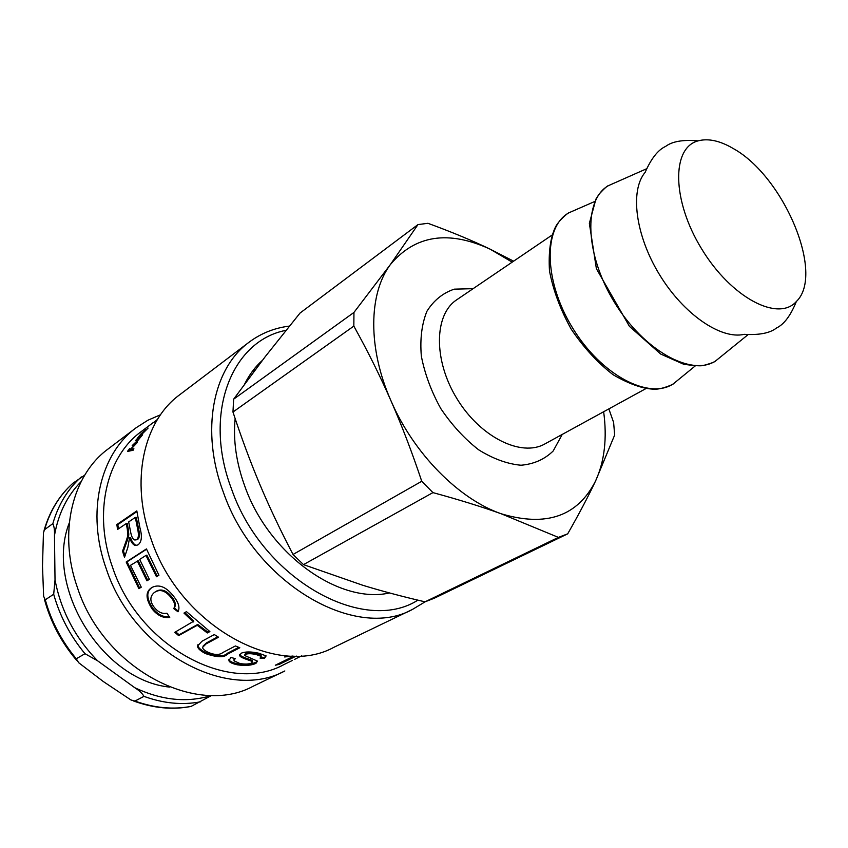 <?xml version="1.0" encoding="UTF-8"?>
<svg xmlns="http://www.w3.org/2000/svg" width="848" height="848" viewBox="0 0 848 848"><rect width="100%" height="100%" fill="white"/><g stroke="black" fill="none" stroke-linecap="round" stroke-linejoin="round"><path stroke-width="1.27" d="M128.885 450.203L130.412 450.691L129.553 450.044L137.418 442.402L130.285 449.917L131.154 450.564L133.359 449.779M128.589 451.486L129.193 450.436M130.285 449.917L133.889 448.719L133.136 450.235L127.56 451.443L129.702 448.454L128.79 450.129L129.553 450.044M135.903 442.847L132.203 445.592L139.464 438.649L140.068 437.536L138.934 438.077L135.659 440.525L136.602 439.243L142.612 434.759L135.903 442.847M294.33 659.5L301.75 655.79M292.677 656.066L284.652 656.967L286.953 655.833M278.918 663.443L279.225 664.408L275.314 665.214L293.949 656.076M296.291 656.055L279.225 664.408M266.155 655.96L264.332 657.412L261.205 657.158M252.174 661.546L252.397 660.719C252.566 659.977 240.154 656.924 239.804 654.55L239.74 654.412M234.249 658.377L233.984 659.691M264.332 657.412L264.428 658.493L260.071 658.122L261.163 656.352L256.372 654.603C251.58 653.49 247.955 653.416 245.507 654.37L244.722 655.536L257.474 661.133L255.873 662.256C251.443 664.376 245.326 664.885 237.514 663.783C232.469 662.691 229.649 661.355 229.034 659.755L228.886 659.299M261.057 656.235L261.11 655.271L256.382 653.532C251.623 652.43 248.019 652.356 245.57 653.31L244.754 654.942M257.474 661.133L255.969 663.327C251.538 665.447 245.39 665.945 237.514 664.843C232.405 663.74 229.543 662.383 228.939 660.783L230.836 657.444L235.182 658.61L233.931 660.762L239.889 663.518C245.083 664.376 248.994 664.207 251.623 662.998L252.46 661.79C252.63 661.048 240.058 657.974 239.708 655.589L241.182 653.214C245.242 651.529 251.114 651.54 258.82 653.236L266.102 655.896L264.428 658.493M238.776 647.353L227.412 653.257C224.338 656.744 217.024 656.49 205.449 652.483C200.223 649.6 197.722 647.13 197.944 645.084L198.05 644.363M217.851 636.806L206.477 642.901L203.001 646.155M239.814 647.766L227.253 654.285C224.201 657.772 216.844 657.497 205.184 653.458C199.895 650.543 197.372 648.063 197.595 646.006L201.909 641.279L214.321 634.58L218.53 637.219L206.149 643.844L202.672 647.3C202.481 648.603 204.039 650.151 207.357 651.953C214.205 655.112 219.399 655.281 222.95 652.472L235.426 645.964L239.814 647.766M209.318 631.188L207.739 632.046L197.722 624.435L179.129 634.76L175.653 631.834M179.129 634.76L178.642 635.608L174.773 632.322L193.832 621.118L184.811 612.585M207.739 632.046L207.336 632.958L197.245 625.283L178.642 635.608M193.323 621.944L183.963 613.083L186.465 611.641L209.88 631.58L207.336 632.958M197.722 624.435L197.245 625.283M178.313 611.196L174.381 607.91C176.119 604.942 175.335 601.37 172.017 597.193C166.515 590.325 161.173 588.385 156 591.395L154.834 592.19M169.346 616.846C163.272 617.291 157.802 614.503 152.926 608.472C146.28 598.338 146.121 591.257 152.428 587.208M166.939 613.21L169.748 617.439C163.293 618.319 157.452 615.542 152.227 609.097C145.443 598.699 145.337 591.512 151.93 587.516L152.227 587.335C159.265 583.975 166.441 587.028 173.755 596.473C178.642 602.631 180.062 607.73 178.006 611.79L173.734 608.61C175.462 605.631 174.656 602.038 171.317 597.829C165.763 590.897 160.41 588.925 155.237 591.936L154.092 592.71C149.757 596.61 149.81 601.497 154.251 607.359C158.12 612.192 162.35 614.143 166.939 613.21M174.381 607.91L173.734 608.61M147.732 580.318L138.192 560.698L130.475 565.34L141.266 587.187L138.871 588.66L126.182 562.023L146.45 548.932L158.926 575.23L156.477 576.746L145.973 555.419L139.697 559.436L149.375 579.311L146.937 580.816L137.291 560.984M157.272 576.248L146.884 555.143L145.973 555.419M139.666 588.173L127.105 561.779L146.556 549.218M127.105 561.779L126.182 562.023M135.32 517.397L128.663 521.923L130.74 532.608C131.79 537.473 133.242 539.943 135.097 540.006L136.517 539.625C138.542 538.459 138.945 535.035 137.705 529.343L135.32 517.397L136.305 517.428L138.68 529.279L137.705 529.343M136.051 539.879L137.471 539.498C139.496 538.332 139.899 534.918 138.68 529.279M137.047 545.296L136.846 545.296C134.44 545.2 132.341 542.678 130.56 537.749L129.543 537.876L127.857 547.342L124.518 557.369L122.525 551.211C129.373 532.088 127.762 536.879 127.317 529.29L126.288 523.534L117.543 529.47L116.854 524.552L136.825 510.888L139.899 527.647C142.337 536.243 141.733 541.946 138.107 544.776L135.913 545.465C133.496 545.37 131.398 542.826 129.596 537.833M118.434 528.866L117.84 524.615L136.91 511.577M124.995 555.864L123.469 551.052C130.348 532.035 128.737 536.805 128.292 529.269L127.274 523.555L126.288 523.534M117.84 524.615L116.854 524.552M123.469 551.052L122.525 551.211M153.965 422.357L157.484 419.389M157.431 419.484L153.933 422.325M141.69 433.37L140.8 434.579L142.125 433.826L144.245 431.123L141.69 433.37M140.62 435.437L137.8 437.706L141.139 433.688L145.676 429.777L142.93 433.233L148.082 428.081L140.62 435.437M153.467 422.399L141.266 431.568C106.594 456.542 92.898 512.987 112.466 567.068C138.616 646.812 229.416 694.851 283.773 664.652L292.263 660.518M289.422 326.098C274.466 327.932 261.036 333.296 249.132 342.168C212.912 368.361 200.139 430.869 223.48 492.593C255.068 583.731 355.683 641.247 412.51 609.394L425.177 601.783M417.884 600.14C363.813 634.929 263.018 579.714 231.674 489.391C202.428 413.336 231.833 340.599 286.009 330.328M249.132 342.168L179.659 394.786C143.545 420.99 129.797 481.208 151.262 539.614C180.115 625.866 277.137 678.76 334.006 647.247L412.51 609.394M235.14 418.583C233.02 440.25 236.285 462.934 244.955 486.635C269.07 554.793 339.603 604.444 389.518 592.943M262.339 360.411C255.248 366.749 249.397 374.54 244.786 383.794M77.454 587.653C57.855 532.682 72.377 474.997 108.141 448.952L136.136 427.752C100.212 453.871 85.966 512.563 106.286 568.891C133.496 652.07 228.123 702.176 284.833 670.959L253.192 686.212C196.672 717.207 103.626 668.86 77.454 587.653M160.548 414.746L147.859 420.258L136.136 427.752M417.969 224.593L390.43 264.491L353.955 312.435L233.635 399.185L265.18 356.722L300.044 313.05L417.969 224.593L427.943 223.3C451.475 231.907 472.198 240.525 490.112 249.153L512.192 262.138M353.828 326.098C367.937 351.538 380.328 376.448 391.002 400.85C401.698 425.208 411.948 452.016 421.753 481.272L293.026 554.475C280.285 530.095 269.251 506.797 259.912 484.579C250.531 462.34 241.553 438.162 232.967 412.033L353.828 326.098L353.955 312.435M432.936 492.614C458.842 499.663 481.579 506.712 501.168 513.761L558.397 537.388L425.028 601.836C402.577 596.61 381.854 591.098 362.849 585.3L303.489 564.63L432.936 492.614L421.753 481.272M425.028 601.836L434.409 598.169L567.694 533.837C579.036 513.962 588.342 496.313 595.614 480.89L614.662 435.024L613.613 422.431L608.843 408.895M303.489 564.63L293.026 554.475M232.967 412.033L233.635 399.185M567.694 533.837L558.397 537.388M603.649 411.746C607.232 438.215 604.55 461.259 595.614 480.89C577.689 516.315 546.207 527.276 501.168 513.761C458.895 499.165 413.718 453.585 391.002 400.85C367.629 348.21 368.541 293.588 390.43 264.491C415.149 235.076 448.38 229.967 490.112 249.153L513.612 261.173M796.346 301.528C790.654 315.573 784.05 324.392 776.567 327.953C770.058 333.105 759.278 335.225 744.205 334.335C721.023 339.804 683.636 314.29 659.585 274.784C635.385 235.373 629.714 190.461 645.158 172.324C651.232 158.502 658.037 149.873 665.585 146.428C672.178 141.393 683.022 139.538 698.127 140.863C708.26 138.15 719.994 140.726 733.319 148.57C783.711 176.352 825.136 274.201 796.346 301.528C778.178 322.208 731.23 297.743 701.72 249.026C671.807 200.552 671.436 147.616 698.127 140.863M133.677 701.02C153.329 708.186 172.451 709.999 191.012 706.448L211.777 695.381C187.429 702.992 161.756 700.427 134.758 687.696C139.284 690.569 142.358 693.463 143.98 696.367L134.959 701.052L130.963 699.982L103.265 681.506L78.641 662.691L76.288 658.79L84.98 653.691L97.626 660.815L134.758 687.696M54.473 535.48L55.025 579.915L53.689 594.247L45.273 599.801L43.63 596.314L42.495 566.051L43.449 532.692L44.584 529.64L52.841 523.64C54.155 526.311 54.696 530.254 54.473 535.48C58.364 513.559 67.246 495.603 81.111 481.622M84.673 475.209L72.981 483.19C59.275 495.433 49.629 511.196 44.054 530.466M69.271 522.919C44.34 586.244 101.919 680.414 169.642 687.092M132.129 450.15L131.26 449.514M128.864 450.966L128.016 450.309M237.514 663.783L237.514 664.843M255.873 662.256L255.969 663.327M245.57 653.31L245.507 654.37M256.382 653.532L256.372 654.603M227.412 653.257L227.253 654.285M206.477 642.901L206.149 643.844M205.449 652.483L205.184 653.458M156 591.395L155.237 591.936M172.017 597.193L171.317 597.829M152.926 608.472L152.227 609.097M137.471 539.498L136.517 539.625M128.292 529.269L127.317 529.29M645.794 388.66L544.882 443.928C521.393 457.411 480.35 437.261 456.945 398.677C433.264 360.252 434.038 314.534 456.754 299.779L551.942 235.15M473.12 288.67L454.284 289.157C442.868 293.005 433.741 300.383 426.894 311.322C421.774 324.063 419.919 338.977 421.329 356.054C424.753 373.788 431.229 391.288 440.78 408.556C451.804 424.933 464.418 438.681 478.643 449.8C493.197 458.842 507.316 463.994 521.001 465.234C533.848 464.132 544.586 459.372 553.203 450.966L562.224 434.43M721.309 356.33L715.648 360.919C691.65 376.936 643.791 350.69 614.471 302.365C584.834 254.241 583.286 199.683 608.482 185.627L615.15 182.67M679.216 379.035L673.482 383.72C649.123 400.277 601.285 375.261 572.601 327.964C543.579 280.879 543.123 226.893 568.966 212.763L575.75 209.795M44.584 529.64C50.17 510.538 59.678 495.02 73.108 483.084M76.288 658.79C61.671 641.173 51.336 621.51 45.273 599.801M191.288 706.342C173.193 709.818 154.41 708.048 134.959 701.052M81.355 476.894C67.904 488.861 58.395 504.443 52.841 523.64M53.689 594.247C59.826 616.114 70.257 635.926 84.98 653.691M143.98 696.367C163.526 703.458 182.373 705.271 200.51 701.815M97.626 660.815C75.186 637.802 60.982 610.836 55.025 579.915M252.397 660.719L252.46 661.79M239.804 654.55L239.708 655.589M229.034 659.755L228.939 660.783M261.11 655.271L261.163 656.352M197.944 645.084L197.595 646.006M136.846 545.296L135.913 545.465M646.547 168.784L608.482 185.627C607.465 185.648 604.327 188.5 599.059 194.171L595.911 199.132L589.36 223.384L596.388 268.699L629.439 326.363L660.73 354.072L683.668 364.248C694.554 365.795 701.211 366.188 703.617 365.424C711.09 363.357 715.108 361.852 715.648 360.919L747.989 334.706M594.713 201.506L568.966 212.763C569.156 212.011 559.203 219.696 555.44 227.073C550.405 237.588 548.412 252.174 549.472 270.819C553.14 290.175 560.369 309.594 571.16 329.077C583.615 347.532 597.628 362.764 613.189 374.795C629.322 384.155 643.176 388.967 654.751 389.232C662.638 389.296 674.425 383.794 673.482 383.72L695.233 365.933M255.577 369.304L251.898 371.996M388.532 592.678L387.218 593.335M76.479 660.179C61.151 642.053 50.456 621.701 44.372 599.123"/></g></svg>

